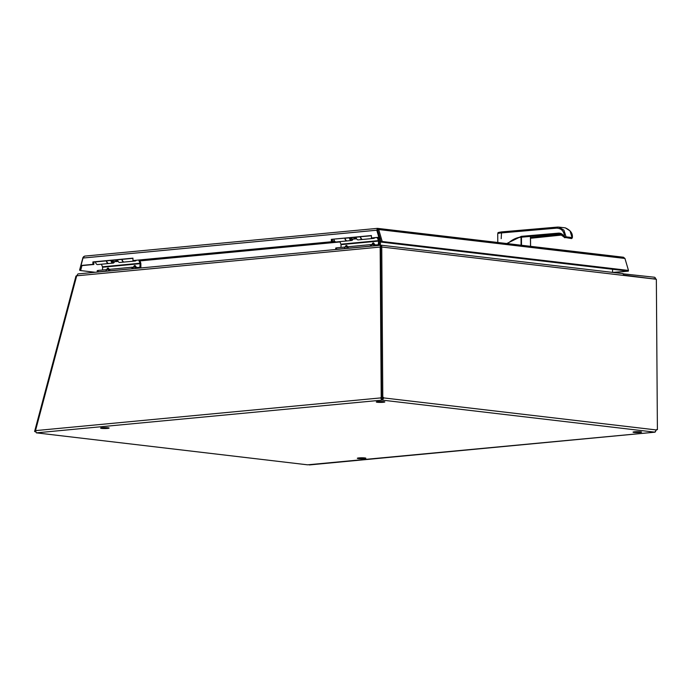 <?xml version="1.0" encoding="UTF-8"?>
<svg xmlns="http://www.w3.org/2000/svg" width="692" height="692" viewBox="0 0 692 692"><rect width="100%" height="100%" fill="white"/><g stroke="black" fill="none" stroke-linecap="round" stroke-linejoin="round"><path stroke-width="1.04" d="M657.4 429.645A1.367 0.874 84.6 0 0 656.967 429.516A1.367 0.874 84.6 0 0 656.397 429.957L383.809 397.926A1.367 0.874 84.6 0 0 382.996 397.329A1.367 0.874 84.6 0 0 382.797 397.381L381.75 247.001L656.353 279.265L657.4 429.645L656.743 429.741A1.367 1.038 -83.3 0 0 656.414 429.931L654.814 432.18L307.585 464.825L36.365 432.855L382.252 400.114L383.809 397.926L382.702 398.03L382.84 399.993M640.048 432.439A4.256 0.441 179.6 0 0 641.571 432.093A4.256 0.441 179.6 0 0 637.306 431.678A4.256 0.441 179.6 0 0 633.05 432.154A4.256 0.441 179.6 0 0 635.516 432.535A4.256 0.441 179.6 0 0 640.048 432.439M383.307 402.277A4.256 0.441 179.6 0 0 384.83 401.931A4.256 0.441 179.6 0 0 380.565 401.516A4.256 0.441 179.6 0 0 376.31 401.983A4.256 0.441 179.6 0 0 378.775 402.372A4.256 0.441 179.6 0 0 383.307 402.277M364.338 458.562A4.256 0.441 179.6 0 0 365.852 458.216A4.256 0.441 179.6 0 0 361.596 457.801A4.256 0.441 179.6 0 0 357.34 458.277A4.256 0.441 179.6 0 0 359.797 458.658A4.256 0.441 179.6 0 0 364.338 458.562M107.597 428.4A4.256 0.441 179.6 0 0 109.111 428.054A4.256 0.441 179.6 0 0 104.855 427.639A4.256 0.441 179.6 0 0 100.599 428.106A4.256 0.441 179.6 0 0 103.056 428.495A4.256 0.441 179.6 0 0 107.597 428.4M381.387 399.993L381.517 398.03L380.591 397.926L381.923 400.114L382.243 398.678L382.252 400.114L654.84 432.145M380.643 247.113L380.168 247.053L381.214 397.364A1.367 1.038 96.7 0 0 380.591 397.926L35.5 430.623L36.365 432.855M655.514 431.713L654.814 432.163M309.255 464.92L309.687 464.877M35.5 430.623L76.7 275.805L380.168 247.053L380.635 245.253L380.911 246.819L381.586 245.297L381.75 247.001L380.643 247.105L381.699 397.485L382.797 397.381M381.915 398.678L381.517 398.03A1.367 1.038 -83.3 0 1 382.148 397.476L381.993 397.459M76.7 275.805L77.98 273.911L380.635 245.253M381.214 397.364L381.699 397.424M382.096 397.45A1.367 0.874 84.6 0 1 382.702 398.03L382.243 398.678M622.956 273.824L654.364 277.233A2.05 1.306 -95.4 0 1 655.687 279.187M623.587 275.053L654.736 279.075M623.622 275.425A2.05 1.557 -83.3 0 0 622.29 273.53A2.05 1.557 -83.3 0 0 622.039 273.53M381.335 246.179L381.353 245.253L380.635 246.118M380.643 246.681L381.093 247.165M622.947 273.548L622.515 273.582M612.558 269.274L612.584 272.397M380.643 247.105L381.076 246.715L380.643 247.105M378.732 239.198L378.42 238.446M380.427 245.253L380.384 239.38M379.277 238.429L380.081 238.333L379.277 238.429L379.294 240.98M378.316 238.013L378.939 237.46M379.277 238.394L379.346 236.898L378.723 238.48M378.714 237.477L378.195 237.884M35.569 431.86L34.6 431.497L75.964 276.082L76.708 275.727M76.57 276.307L75.964 276.082M377.581 228.369L377.65 230.116L378.688 229.528L377.451 228.36L84.571 256.118L83.014 257.952L81.016 265.486L92.918 264.361L92.901 261.939L132.95 258.151L132.968 260.564L331.373 241.767L331.356 239.345L371.405 235.557L371.422 237.97L378.853 237.269L376.751 230.125L377.581 228.369L623.388 257.225L624.945 258.462L628.483 270.434L382.218 241.499L378.688 229.528L624.945 258.462M83.092 257.606L83.671 256.568M132.95 258.341L93.827 262.052L93.844 264.474L81.941 265.598L80.618 270.572L79.58 270.174L82.945 257.545M628.206 270.589L628.371 271.134L613.692 272.527M377.572 229.805L381.188 242.088L382.218 241.499M93.827 262.052L92.901 261.939M93.844 264.474L92.918 264.361M81.941 265.598L81.016 265.486M82.997 258.038L376.768 230.211L377.694 230.315L379.778 237.382L378.853 237.269M379.778 237.382L371.422 237.97M371.405 235.747L331.356 239.345M332.281 239.458L332.298 241.88L331.373 241.767M332.298 241.88L132.968 260.564M377.642 229.805L377.694 230.315L377.598 229.805L376.751 230.125M95.185 272.276L80.618 270.572M628.371 271.134L612.766 272.414M381.188 242.088L627.445 271.022L628.483 270.434M351.199 237.667A1.756 1.116 84.6 0 0 351.467 238.515M334.374 240.721L330.127 242.079M332.281 240.297A1.522 1.159 -83.3 0 0 332.627 239.423M329.825 241.889L334.331 242.191L335.136 241.664M351.493 237.641A5.752 3.676 84.6 0 0 351.484 237.754L354.468 237.477A5.752 3.676 -95.4 0 1 354.468 237.356M356.086 237.2L356.086 237.209A2.967 1.894 84.6 0 0 358.248 239.873L362.504 239.467A2.967 1.894 84.6 0 0 362.634 239.449M356.086 237.209L360.342 236.802A2.967 1.894 84.6 0 0 362.504 239.467M345.126 238.247A2.967 1.894 84.6 0 0 347.289 240.911L351.545 240.505A2.967 1.894 -95.4 0 1 349.382 237.84L345.126 238.238M352.937 239.198A2.967 1.894 -95.4 0 1 351.545 240.505M350.117 237.771A1.817 1.168 84.6 0 0 351.432 239.363A1.817 1.168 84.6 0 0 351.744 239.268M354.468 237.477L354.434 238.835L355.169 238.982L355.204 237.624A4.602 2.941 -95.4 0 1 355.221 237.287M351.484 237.754L351.45 239.121L354.434 238.835M351.45 239.121L355.169 238.982M336.096 249.319L374.268 245.833M378.057 237.538L379.095 240.089A1.946 1.246 -95.4 0 1 379.303 241.171L379.328 244.769A1.678 1.073 -95.4 0 1 379.259 245.366M374.632 237.866A2.967 1.894 -95.4 0 1 373.671 238.411A2.967 1.894 -95.4 0 1 372.633 238.057M373.853 245.79L373.844 244.648L378.299 245.167L378.559 241.084A0.796 0.51 -95.4 0 0 378.472 240.643L377.244 237.615M373.844 244.648L370.419 244.639L370.428 245.781M336.597 248.982L336.589 247.84L370.419 244.639M336.589 247.84L335.715 248.047L335.724 249.189M341.026 247.425L341.009 244.639A0.796 0.51 84.6 0 0 340.922 244.198L339.867 241.612M347.159 240.911A2.967 1.894 -95.4 0 1 347.029 240.937L336.113 241.966A2.967 1.894 -95.4 0 1 333.959 239.302M356.38 238.342L355.186 238.455M360.601 236.776A2.967 1.894 84.6 0 0 362.764 239.441L373.671 238.411M355.169 238.948L356.614 238.809M347.029 240.937A2.967 1.894 -95.4 0 1 344.867 238.264M348.232 247.554L346.753 245.496L346.009 245.565L345.04 247.044M346.995 247.373L346.571 246.153L345.282 247.018M375.055 245.011L373.576 242.953L372.832 243.022L371.82 244.57M373.818 244.83L373.403 243.61L372.737 244.57M374.147 245.85L336.096 249.449M113.038 260.227A5.752 3.676 84.6 0 0 113.03 260.348L116.014 260.071A5.752 3.676 -95.4 0 1 116.014 259.95M121.887 259.388L117.631 259.803A2.967 1.894 84.6 0 0 119.794 262.467L124.05 262.06A2.967 1.894 84.6 0 0 124.179 262.043M121.887 259.396A2.967 1.894 84.6 0 0 124.05 262.06M106.672 260.841A2.967 1.894 84.6 0 0 108.834 263.505L113.09 263.098A2.967 1.894 -95.4 0 1 110.928 260.434L106.672 260.841M114.483 261.792A2.967 1.894 -95.4 0 1 113.09 263.098M111.663 260.365A1.817 1.168 84.6 0 0 112.978 261.957A1.817 1.168 84.6 0 0 113.289 261.853M116.014 260.071L115.979 261.429L116.714 261.576L116.749 260.218A4.602 2.941 -95.4 0 1 116.766 259.881M113.03 260.348L112.995 261.714L115.979 261.429M112.995 261.714L116.714 261.576M97.641 271.913L135.814 268.427M139.602 260.131L140.64 262.683A1.946 1.246 -95.4 0 1 140.848 263.764L140.874 267.363A1.678 1.073 -95.4 0 1 140.805 267.96M136.177 260.46A2.967 1.894 -95.4 0 1 135.217 261.005A2.967 1.894 -95.4 0 1 134.179 260.65M135.398 268.384L135.39 267.242L139.845 267.752L140.104 263.678A0.796 0.51 -95.4 0 0 140.026 263.237L138.789 260.209M135.39 267.242L131.964 267.233L131.973 268.375M98.143 271.575L98.134 270.434L131.964 267.233M98.134 270.434L97.261 270.633L97.269 271.783M102.572 270.018L102.554 267.233A0.796 0.51 84.6 0 0 102.468 266.792L101.413 264.206M108.705 263.505A2.967 1.894 -95.4 0 1 108.575 263.531L97.659 264.56A2.967 1.894 -95.4 0 1 95.505 261.887M117.925 260.936L116.732 261.048M122.147 259.37A2.967 1.894 84.6 0 0 124.309 262.034L135.217 261.005M116.714 261.541L118.159 261.403M108.575 263.531A2.967 1.894 -95.4 0 1 106.412 260.858M109.777 270.148L108.298 268.089L107.554 268.159L106.585 269.638M108.54 269.966L108.116 268.747L106.828 269.612M136.601 267.605L135.122 265.546L134.378 265.616L133.366 267.164M135.364 267.423L134.949 266.204L134.283 267.164M135.693 268.444L97.641 272.043M501.19 238.653L501.51 232.91A1.15 0.692 -94.9 0 1 502.107 231.855C495.42 232.78 499.062 232.823 497.73 233.732A9.584 1.003 -0.4 0 1 501.51 232.91L556.792 228.135A1.15 0.692 -94.9 0 1 557.389 227.08A1.15 0.692 -94.9 0 1 557.475 227.088L558.859 227.106L563.911 230.159L566.073 236.88L564.655 237.737L564.352 237.001L566.065 236.846L572.042 237.546L571.557 238.593L572.319 237.892C572.976 233.585 570.649 230.237 565.329 227.867L565.278 227.858M556.792 228.135C561.74 228.49 564.309 231.491 564.49 237.157L564.655 237.737L565.537 237.572L564.655 237.737M572.042 237.546L570.026 230.886L565.329 227.867L558.859 227.106M506.786 243.523L521.37 236.344L558.513 233.135C561.1 233.031 563.046 234.32 564.352 237.001L564.352 237.001M530.522 238.247L562.501 234.969L531.75 238.143L532.131 237.615M507.712 243.636L509.433 242.165C513.23 239.103 517.322 237.365 521.716 236.958L521.37 236.344M521.076 245.202L521.024 237.097L517.253 237.97L509.433 242.165M558.513 233.135L564.214 237.14M562.44 234.917L531.499 238.109L530.427 237.581L530.539 246.317M559.984 233.784L521.716 236.958L517.253 237.97M530.427 237.581L530.418 236.266M652.643 278.833L654.372 278.668M139.914 260.91L340.006 241.949M139.741 260.477L330.715 242.382M334.677 242.001L335.629 241.915M379.363 236.915C379.121 238.204 379.467 238.671 380.384 238.316M334.072 241.127L334.063 239.882M334.867 241.43A2.327 1.488 -95.4 0 1 334.106 241.084M378.472 240.643L340.922 244.198M346.009 245.565L344.564 247.9M372.832 243.022L371.388 245.366M378.585 244.683L376.128 244.916M341.009 244.639L378.559 241.084M346.753 245.496L346.026 246.949M373.576 242.953L372.045 244.57M140.026 263.237L102.468 266.792M107.554 268.159L106.11 270.494M134.378 265.616L132.933 267.96M140.13 267.276L137.673 267.51M102.554 267.233L140.104 263.678M108.298 268.089L107.571 269.543M135.122 265.546L133.591 267.155M566.073 236.898L572.042 237.607M557.294 227.097L502.202 231.855A1.15 0.692 -94.9 0 0 502.107 231.855L558.851 227.106M559.456 233.256L559.11 233.784L559.456 233.256L559.11 233.784L522.053 236.984M521.517 245.253L521.457 237.045M561.619 234.346L531.11 237.503M309.471 464.92L654.917 432.189M622.29 273.53L381.456 245.236M381.612 398.644L381.612 397.891M355.186 238.403L356.354 238.29L355.186 238.403M351.112 239.32L352.038 239.233L351.112 239.32M113.583 261.827L112.658 261.913M117.908 260.884L116.732 260.996M559.863 233.766C561.1 233.55 562.535 234.718 564.179 237.287L571.557 238.593M497.73 233.732L497.79 242.468M530.574 246.317L530.513 238.1M519.657 237.339L560.105 233.801"/></g></svg>

